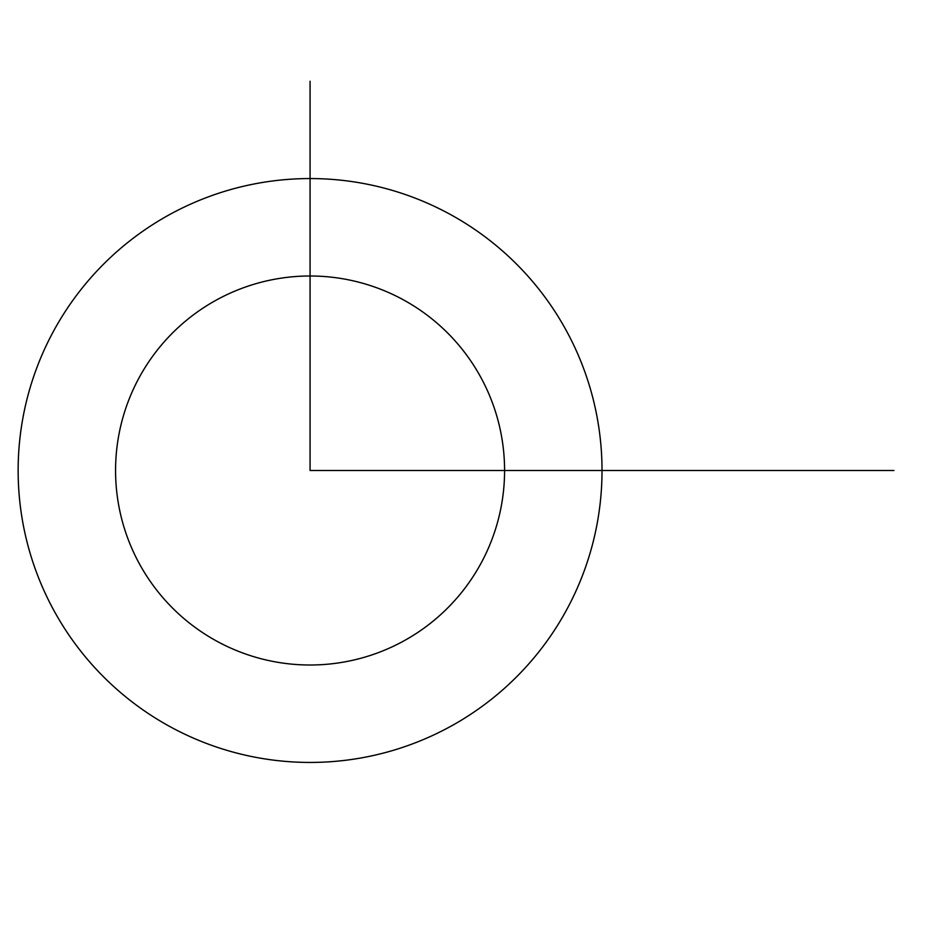 <?xml version="1.0" encoding="UTF-8"?>
<svg xmlns="http://www.w3.org/2000/svg" width="941" height="941" viewBox="0 0 941 941"><rect width="100%" height="100%" fill="white"/><g stroke="black" fill="none" stroke-linecap="round" stroke-linejoin="round"><path stroke-width="1.41" d="M115.567 470.5A194.505 194.505 0 0 1 310.071 275.995A194.505 194.505 0 0 1 504.576 470.5A194.505 194.505 0 0 1 310.071 665.005A194.505 194.505 0 0 1 115.567 470.5M602.017 470.5A291.933 291.933 0 0 0 164.11 217.677A291.933 291.933 0 0 0 164.11 723.323A291.933 291.933 0 0 0 602.017 470.5L505.188 470.5M310.071 470.5L310.071 81.255L310.071 470.5L893.95 470.5L504.576 470.5"/></g></svg>
